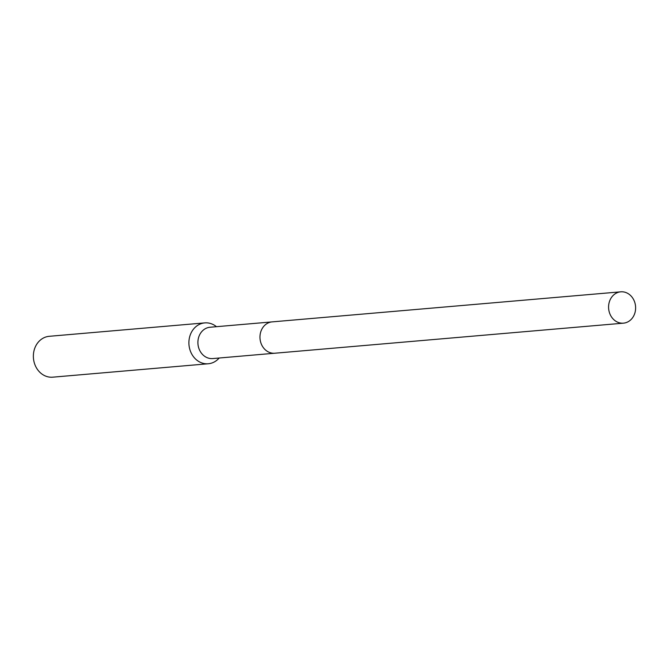 <?xml version="1.0" encoding="UTF-8"?>
<svg xmlns="http://www.w3.org/2000/svg" width="669" height="669" viewBox="0 0 669 669"><rect width="100%" height="100%" fill="white"/><g stroke="black" fill="none" stroke-linecap="round" stroke-linejoin="round"><path stroke-width="1" d="M260.124 334.776A15.73 13.505 85.1 0 0 260.793 342.578M210.116 327.241A15.722 13.505 85.1 0 0 210.066 327.241A15.722 13.505 85.1 0 0 210.016 327.241A15.722 13.505 85.1 0 0 197.965 344.092A15.722 13.505 85.1 0 0 212.767 358.567A15.722 13.505 85.1 0 0 212.817 358.567M216.455 326.689A20.505 17.611 85.1 0 0 204.773 322.893A20.505 17.611 85.1 0 0 204.714 322.901A20.505 17.611 85.1 0 0 188.984 344.878A20.505 17.611 85.1 0 0 208.293 363.76A20.505 17.611 85.1 0 0 208.36 363.752A20.505 17.611 85.1 0 0 219.156 358.024M49.297 336.298A20.505 17.611 85.1 0 0 49.238 336.306A20.505 17.611 85.1 0 0 49.172 336.315A20.505 17.611 85.1 0 0 33.45 358.291A20.505 17.611 85.1 0 0 52.759 377.174A20.505 17.611 85.1 0 0 52.818 377.165M635.55 306.277A15.722 13.505 85.1 0 0 620.748 291.826A15.722 13.505 85.1 0 0 608.648 308.71A15.722 13.505 85.1 0 0 623.449 323.16A15.722 13.505 85.1 0 0 635.55 306.277M620.748 291.826L272.141 321.881A15.73 13.514 85.1 0 0 260.032 338.765A15.73 13.514 85.1 0 0 274.842 353.224L623.449 323.16M274.449 353.249L212.767 358.567M208.293 363.76L52.759 377.174M204.773 322.893L49.238 336.306M271.748 321.923L210.066 327.241"/></g></svg>
